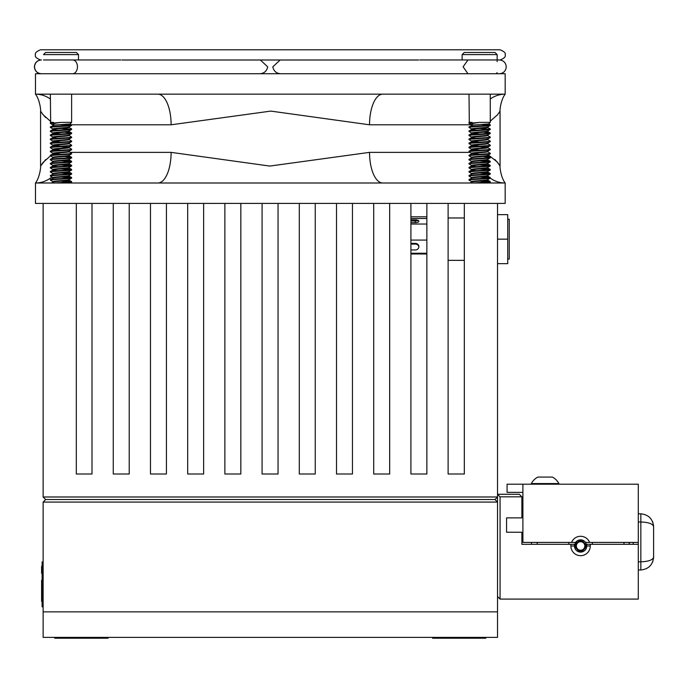 <?xml version="1.0" encoding="UTF-8"?>
<svg xmlns="http://www.w3.org/2000/svg" width="688" height="688" viewBox="0 0 688 688"><rect width="100%" height="100%" fill="white"/><g stroke="black" fill="none" stroke-linecap="round" stroke-linejoin="round"><path stroke-width="1.03" d="M497.519 637.38L43.129 637.38L43.129 611.856L497.519 611.856L43.129 611.856L43.129 502.085L45.683 499.531L43.129 496.985L497.519 496.985L494.964 499.531L45.683 499.531L494.964 499.531L497.519 502.085L497.519 637.38M76.316 423.215C76.316 419.775 76.316 419.775 76.316 423.215L76.316 474.006L91.117 474.006M449.531 474.006L464.331 474.006L464.331 423.215M129.224 203.416L129.224 474.006L113.262 474.006L113.262 203.416M92.011 203.416L92.011 474.006L76.316 474.006L76.316 203.416M166.427 203.416L166.427 474.006L150.474 474.006L150.474 203.416M203.631 203.416L203.631 474.006L187.678 474.006L187.678 203.416M240.834 203.416L240.834 474.006L224.881 474.006L224.881 203.416M278.047 203.416L278.047 474.006L262.085 474.006L262.085 203.416M315.25 203.416L315.25 474.006L299.297 474.006L299.297 203.416M352.454 203.416L352.454 474.006L336.501 474.006L336.501 203.416M389.666 203.416L389.666 474.006L373.704 474.006L373.704 203.416M426.87 203.416L426.87 474.006L410.917 474.006L410.917 203.416M464.331 203.416L464.331 474.006L448.12 474.006L448.12 203.416M43.129 203.416L43.129 496.985M497.519 203.416L497.519 502.085L43.129 502.085M76.316 420.463L76.316 421.133M488.368 154.929L497.106 161.861L500.064 166.066L500.064 111.095L497.579 114.724L490.277 121.183M471.375 124.795L369.533 124.795L270.823 111.095L171.114 124.795A30.633 13.227 90 0 0 157.887 94.161L505.173 94.161L505.173 73.736L35.466 73.736L35.466 94.161L157.887 94.161M63.098 124.795L60.415 124.64M50.362 121.183L43.052 114.707L40.575 111.095C40.953 110.742 39.835 99.683 35.466 94.161A30.633 27.632 -90 0 1 50.362 98.995M45.683 159.573L40.575 166.066L40.575 111.095M490.252 178.14A30.633 27.632 -90 0 0 505.173 182.999L35.466 182.999C39.835 177.47 40.953 166.41 40.575 166.066L43.095 162.394L50.482 155.909M52.331 154.903L55.092 153.742M70.133 152.366L171.114 152.366L269.816 166.066L369.533 152.366A30.633 13.227 -90 0 0 382.76 182.999M498.766 164.019L500.064 166.066C499.686 166.41 500.812 177.47 505.173 182.999L505.173 203.416L35.466 203.416L35.466 182.999A30.633 27.632 -90 0 0 51.901 176.997M498.379 163.477L494.964 159.573M42.269 113.675L45.683 117.588M498.74 113.167L500.064 111.095C499.686 110.742 500.812 99.683 505.173 94.161A30.633 27.632 90 0 0 490.277 98.995M369.533 124.795A30.633 13.227 90 0 1 382.76 94.161M171.114 152.366A30.633 13.227 -90 0 1 157.887 182.999M484.438 172.611A30.633 27.632 -90 0 0 485.066 173.367M487.646 176.042A30.633 27.632 -90 0 0 489.761 177.788M482.348 182.999L490.217 182.217L488.876 182.999L489.546 182.999M281.082 73.736C276.524 73.564 273.764 71.268 272.792 66.848L280.145 60.002M259.445 73.736C263.986 73.556 266.738 71.26 267.701 66.848L260.374 60.002M497.519 263.659L507.727 263.659L507.727 214.647L497.519 214.647M497.519 239.157L507.727 239.157M507.727 219.248L509.258 219.248L509.258 259.066L507.727 259.066M410.917 219.885L415.32 219.885A3.578 1.385 0 0 1 418.889 221.269A3.578 1.385 0 0 1 415.32 222.654L410.917 222.654M410.917 224.03L426.87 224.03M410.917 218.5L426.87 218.5M410.917 216.806L426.87 216.806M418.141 220.418A3.578 1.385 0 0 1 415.32 220.96L410.917 220.96M410.917 243.371L415.32 243.371A3.578 3.294 180 0 1 418.889 246.665A3.578 3.294 180 0 1 415.32 249.959L410.917 249.959M410.917 240.078L426.87 240.078M410.917 253.253L426.87 253.253M410.917 244.077L415.32 244.077A3.578 3.294 180 0 1 418.872 247.018M410.917 253.967L426.87 253.967M43.129 606.85L42.106 606.85L42.106 561.924L43.129 561.924M42.106 566.258L41.598 566.258L41.598 573.328L42.106 573.328M41.598 573.19L42.106 573.19M41.598 573.147L42.106 573.147M41.598 570.447L42.106 570.447M41.598 568.116L42.106 568.116M42.106 580.294L41.598 580.294L42.106 580.122M41.598 580.294L41.598 582.065L42.106 582.065M41.598 582.065L41.598 582.641M42.106 582.151L41.598 582.151L41.598 584.482L42.106 584.482M41.598 584.482L42.106 584.594M41.598 584.594L41.598 601.407L42.106 601.407M41.598 601.226L42.106 601.226M41.598 600.736L42.106 600.736M41.598 600.529L42.106 600.529M41.598 598.689L42.106 598.689M41.598 593.383L42.106 593.383M41.598 591.542L42.106 591.542M41.598 586.64L42.106 586.64M41.598 584.8L42.106 584.8M45.614 52.469L76.377 52.469L78.501 54.601L43.49 54.601L45.614 52.469M78.501 54.601L78.501 59.951M54.576 125.001L70.03 123.978L71.629 122.369L61 122.369C55.229 123.075 52.477 123.874 52.761 124.769L54.576 125.001L50.362 126.927C49.699 126.248 72.292 125.577 71.629 124.898L71.629 125.405C72.292 126.085 49.699 126.755 50.362 127.435L50.362 126.927M50.663 122.662L50.362 94.161M50.706 122.645L53.544 122.369L50.362 122.369M50.362 122.877L50.362 123.384L61 122.369M71.629 94.161L71.629 122.369M68.92 127.022L71.629 125.405M50.362 130.978L50.362 131.485C49.699 130.806 72.292 130.135 71.629 129.464L71.629 128.957C72.292 129.628 49.699 130.307 50.362 130.978L52.993 129.464C52.494 128.785 69.497 128.114 68.998 127.435L68.998 126.979M68.92 131.073L71.629 129.464M50.362 135.029L50.362 135.536C49.699 134.865 72.292 134.186 71.629 133.515L71.629 133.008C72.292 133.687 49.699 134.358 50.362 135.029L52.993 133.515C52.494 132.836 69.497 132.165 68.998 131.485L68.998 131.03M68.92 135.132L71.629 133.515M50.362 139.088L50.362 139.595C49.699 138.916 72.292 138.245 71.629 137.566L71.629 137.058C72.292 137.738 49.699 138.408 50.362 139.088L52.993 137.566C52.494 136.886 69.497 136.215 68.998 135.536L68.998 135.08M68.92 139.182L71.629 137.566M50.362 143.138L50.362 143.646C49.699 142.966 72.292 142.296 71.629 141.616L71.629 141.109C72.292 141.788 49.699 142.459 50.362 143.138L52.993 141.616C52.494 140.945 69.497 140.266 68.998 139.595L68.998 139.131M57.465 146.389L54.068 146.011L52.993 145.159C52.494 144.489 69.497 143.818 68.998 143.138L71.629 141.616M50.362 147.189L50.362 147.696C49.699 147.017 72.292 146.346 71.629 145.667L71.629 145.159C72.292 145.839 49.699 146.51 50.362 147.189L52.993 145.667C52.494 144.996 69.497 144.317 68.998 143.646L68.998 143.19M68.92 147.284L71.629 145.667M50.362 151.24L50.362 151.747C49.699 151.076 72.292 150.397 71.629 149.726L71.629 149.219C72.292 149.889 49.699 150.569 50.362 151.24L52.993 149.726C52.494 149.047 69.497 148.376 68.998 147.696L68.998 147.241M68.92 151.343L71.629 149.726M50.362 155.299L50.362 155.798C49.699 155.127 72.292 154.447 71.629 153.777L71.629 153.269C72.292 153.949 49.699 154.619 50.362 155.299L52.993 153.777C52.494 153.097 69.497 152.426 68.998 151.747L68.998 151.24C69.497 151.919 52.494 152.59 52.993 153.269L52.993 153.777M68.92 155.393L71.629 153.777M50.362 159.349L50.362 159.857C49.699 159.177 72.292 158.507 71.629 157.827L71.629 157.32C72.292 157.999 49.699 158.67 50.362 159.349L52.993 157.827C52.494 157.148 69.497 156.477 68.998 155.798L68.998 155.342M68.92 159.444L71.629 157.827M50.362 163.4L50.362 163.907C49.699 163.228 72.292 162.557 71.629 161.878L71.629 161.37C72.292 162.05 49.699 162.721 50.362 163.4L52.993 161.878C52.494 161.207 69.497 160.528 68.998 159.857L68.998 159.392M68.92 163.495L71.629 161.878M50.362 167.451L50.362 167.958C49.699 167.279 72.292 166.608 71.629 165.928L71.629 165.43C72.292 166.1 49.699 166.78 50.362 167.451L52.993 165.928C52.494 165.258 69.497 164.587 68.998 163.907L68.998 163.452M68.92 167.545L71.629 165.928M50.362 171.501L50.362 172.009C49.699 171.338 72.292 170.658 71.629 169.988L71.629 169.48C72.292 170.151 49.699 170.83 50.362 171.501L52.993 169.988C52.494 169.308 69.497 168.637 68.998 167.958L68.998 167.502M68.92 171.604L71.629 169.988M50.362 175.56L50.362 176.068C49.699 175.388 72.292 174.718 71.629 174.038L71.629 173.531C72.292 174.21 49.699 174.881 50.362 175.56L52.993 174.038C52.494 173.359 69.497 172.688 68.998 172.009L68.998 171.553M68.92 175.655L71.629 174.038M50.362 179.611L50.362 180.118C49.699 179.439 72.292 178.768 71.629 178.089L71.629 177.581C72.292 178.261 49.699 178.932 50.362 179.611L53.079 177.994M68.92 179.706L71.629 178.089M55.556 182.999L71.629 181.632L71.569 182.217L70.21 182.483L63.7 182.999M71.629 124.898L67.175 124.287M70.855 125.156L63.107 124.519M53.071 124.992L50.362 123.384M71.629 128.957L68.92 127.34M70.855 129.206L61 128.45M53.079 129.052L50.362 127.435M71.629 133.008L64.534 132.208M53.079 133.102L50.362 131.485M71.629 137.058L68.92 135.441M53.079 137.153L50.362 135.536M71.629 141.109L68.92 139.492M53.079 141.212L50.362 139.595M71.629 145.159L68.92 143.551M53.079 145.263L50.362 143.646M71.629 149.219L68.92 147.602M53.079 149.313L50.362 147.696M71.629 153.269L68.92 151.652M53.079 153.364L50.362 151.747M71.629 157.32L64.534 156.52M53.079 157.414L50.362 155.798M71.629 161.37L64.534 160.571M70.855 161.628L61 160.863M53.079 161.474L50.362 159.857M71.629 165.43L64.534 164.63M70.855 165.679L61 164.922M53.079 165.524L50.362 163.907M71.629 169.48L64.534 168.68M70.855 169.73L61 168.973M53.079 169.575L50.362 167.958M71.629 173.531L64.534 172.731M70.855 173.78L61 173.023M53.079 173.625L50.362 172.009M71.629 177.581L64.534 176.782M70.855 177.839L61 177.074M53.079 177.676L50.362 176.068M71.629 181.632L64.534 180.832M70.855 181.89L61 181.133M53.079 181.735L50.362 180.118M52.993 182.139C52.494 181.469 69.497 180.789 68.998 180.118L68.998 179.654M52.993 182.096L52.993 181.632C52.494 180.961 69.497 180.29 68.998 179.611M52.993 178.089C52.494 177.409 69.497 176.739 68.998 176.068L68.998 175.603M52.993 178.037L52.993 177.581C52.494 176.911 69.497 176.231 68.998 175.56M52.993 173.987L52.993 173.531C52.494 172.851 69.497 172.181 68.998 171.501M57.465 170.701L54.068 170.323L52.993 169.48C52.494 168.801 69.497 168.13 68.998 167.451M52.993 165.885L52.993 165.43C52.494 164.75 69.497 164.079 68.998 163.4M52.993 161.878L52.993 161.37C52.494 160.7 69.497 160.02 68.998 159.349M52.993 157.827L52.993 157.32C52.494 156.64 69.497 155.97 68.998 155.299M57.465 150.44L54.068 150.061L52.993 149.219C52.494 148.539 69.497 147.868 68.998 147.189M57.465 142.339L54.068 141.952L52.993 141.109C52.494 140.438 69.497 139.759 68.998 139.088M57.465 138.288L54.068 137.901L52.993 137.058C52.494 136.379 69.497 135.708 68.998 135.029M57.465 134.229L54.068 133.85L52.993 133.008C52.494 132.328 69.497 131.657 68.998 130.978M52.993 129.413L52.993 128.957C52.494 128.278 69.497 127.607 68.998 126.927M57.465 166.651L52.993 165.928M61 154.284L53.578 153.519M61 150.233L53.578 149.468M68.413 147.447L61 146.682M61 146.174L53.578 145.417M61 142.124L53.578 141.367M61 134.022L53.578 133.257M57.465 130.178L52.993 129.464M50.688 122.688L53.544 122.369M496.641 73.186L497.149 72.679M462.138 54.601L464.262 52.469L495.025 52.469L497.149 54.601L462.138 54.601L462.138 59.951M497.149 54.601L497.149 61.628M473.224 125.001L488.678 123.978L490.277 122.369L479.648 122.369C473.877 123.075 471.125 123.874 471.409 124.769L473.224 125.001L469.01 126.927C468.347 126.248 490.94 125.577 490.277 124.898L490.277 125.405C490.94 126.085 468.347 126.755 469.01 127.435L469.01 126.927M469.311 122.662L469.01 94.161M469.354 122.645L472.192 122.369L469.01 122.369M469.01 122.877L469.01 123.384L479.648 122.369M490.277 94.161L490.277 122.369M487.568 127.022L490.277 125.405M469.01 130.978L469.01 131.485C468.347 130.806 490.94 130.135 490.277 129.464L490.277 128.957C490.94 129.628 468.347 130.307 469.01 130.978L471.641 129.464C471.142 128.785 488.145 128.114 487.646 127.435L487.646 126.979M487.568 131.073L490.277 129.464M469.01 135.029L469.01 135.536C468.347 134.865 490.94 134.186 490.277 133.515L490.277 133.008C490.94 133.687 468.347 134.358 469.01 135.029L471.641 133.515C471.142 132.836 488.145 132.165 487.646 131.485L487.646 131.03M487.568 135.132L490.277 133.515M469.01 139.088L469.01 139.595C468.347 138.916 490.94 138.245 490.277 137.566L490.277 137.058C490.94 137.738 468.347 138.408 469.01 139.088L471.641 137.566C471.142 136.886 488.145 136.215 487.646 135.536L487.646 135.08M487.568 139.182L490.277 137.566M469.01 143.138L469.01 143.646C468.347 142.966 490.94 142.296 490.277 141.616L490.277 141.109C490.94 141.788 468.347 142.459 469.01 143.138L471.641 141.616C471.142 140.945 488.145 140.266 487.646 139.595L487.646 139.131M487.568 143.233L490.277 141.616M469.01 147.189L469.01 147.696C468.347 147.017 490.94 146.346 490.277 145.667L490.277 145.159C490.94 145.839 468.347 146.51 469.01 147.189L471.641 145.667C471.142 144.996 488.145 144.317 487.646 143.646L487.646 143.19M487.568 147.284L490.277 145.667M469.01 151.24L469.01 151.747C468.347 151.076 490.94 150.397 490.277 149.726L490.277 149.219C490.94 149.889 468.347 150.569 469.01 151.24L471.641 149.726C471.142 149.047 488.145 148.376 487.646 147.696L487.646 147.241M487.568 151.343L490.277 149.726M469.01 155.299L469.01 155.798C468.347 155.127 490.94 154.447 490.277 153.777L490.277 153.269C490.94 153.949 468.347 154.619 469.01 155.299L471.641 153.777C471.142 153.097 488.145 152.426 487.646 151.747L487.646 151.291M487.568 155.393L490.277 153.777M469.01 159.349L469.01 159.857C468.347 159.177 490.94 158.507 490.277 157.827L490.277 157.32C490.94 157.999 468.347 158.67 469.01 159.349L471.641 157.827C471.142 157.148 488.145 156.477 487.646 155.798L487.646 155.342M487.568 159.444L490.277 157.827M469.01 163.4L469.01 163.907C468.347 163.228 490.94 162.557 490.277 161.878L490.277 161.37C490.94 162.05 468.347 162.721 469.01 163.4L471.641 161.878C471.142 161.207 488.145 160.528 487.646 159.857L487.646 159.392M487.568 163.495L490.277 161.878M469.01 167.451L469.01 167.958C468.347 167.279 490.94 166.608 490.277 165.928L490.277 165.43C490.94 166.1 468.347 166.78 469.01 167.451L471.641 165.928C471.142 165.258 488.145 164.587 487.646 163.907L487.646 163.452M487.568 167.545L490.277 165.928M469.01 171.501L469.01 172.009C468.347 171.338 490.94 170.658 490.277 169.988L490.277 169.48C490.94 170.151 468.347 170.83 469.01 171.501L471.641 169.988C471.142 169.308 488.145 168.637 487.646 167.958L487.646 167.502M487.568 171.604L490.277 169.988M469.01 175.56L469.01 176.068C468.347 175.388 490.94 174.718 490.277 174.038L490.277 173.531C490.94 174.21 468.347 174.881 469.01 175.56L471.641 174.038C471.142 173.359 488.145 172.688 487.646 172.009L487.646 171.553M487.568 175.655L490.277 174.038M469.01 179.611L469.01 180.118C468.347 179.439 490.94 178.768 490.277 178.089L490.277 177.581C490.94 178.261 468.347 178.932 469.01 179.611L471.727 177.994M487.568 179.706L490.277 178.089M474.204 182.999L490.277 181.632L490.217 182.217M490.277 124.898L485.823 124.287M489.503 125.156L481.755 124.519M471.719 124.992L469.01 123.384M490.277 128.957L487.568 127.34M489.503 129.206L479.648 128.45M471.727 129.052L469.01 127.435M490.277 133.008L483.182 132.208M471.727 133.102L469.01 131.485M490.277 137.058L487.568 135.441M471.727 137.153L469.01 135.536M490.277 141.109L487.568 139.492M471.727 141.212L469.01 139.595M490.277 145.159L487.568 143.551M471.727 145.263L469.01 143.646M490.277 149.219L487.568 147.602M471.727 149.313L469.01 147.696M490.277 153.269L487.568 151.652M471.727 153.364L469.01 151.747M490.277 157.32L483.182 156.52M471.727 157.414L469.01 155.798M490.277 161.37L483.182 160.571M489.503 161.628L479.648 160.863M471.727 161.474L469.01 159.857M490.277 165.43L483.182 164.63M489.503 165.679L479.648 164.922M471.727 165.524L469.01 163.907M490.277 169.48L483.182 168.68M489.503 169.73L479.648 168.973M471.727 169.575L469.01 167.958M490.277 173.531L483.182 172.731M489.503 173.78L479.648 173.023M471.727 173.625L469.01 172.009M490.277 177.581L483.182 176.782M489.503 177.839L479.648 177.074M471.727 177.676L469.01 176.068M490.277 181.632L483.182 180.832M489.503 181.89L479.648 181.133M471.727 181.735L469.01 180.118M471.641 182.139C471.142 181.469 488.145 180.789 487.646 180.118L487.646 179.654M471.641 182.096L471.641 181.632C471.142 180.961 488.145 180.29 487.646 179.611M471.641 178.089C471.142 177.409 488.145 176.739 487.646 176.068L487.646 175.603M471.641 178.037L471.641 177.581C471.142 176.911 488.145 176.231 487.646 175.56M471.641 173.987L471.641 173.531C471.142 172.851 488.145 172.181 487.646 171.501M476.113 170.701L472.716 170.323L471.641 169.48C471.142 168.801 488.145 168.13 487.646 167.451M471.641 165.885L471.641 165.43C471.142 164.75 488.145 164.079 487.646 163.4M471.641 161.878L471.641 161.37C471.142 160.7 488.145 160.02 487.646 159.349M471.641 157.827L471.641 157.32C471.142 156.64 488.145 155.97 487.646 155.299M471.641 153.777L471.641 153.269C471.142 152.59 488.145 151.919 487.646 151.24M476.113 150.44L472.716 150.061L471.641 149.219C471.142 148.539 488.145 147.868 487.646 147.189M476.113 146.389L472.716 146.011L471.641 145.159C471.142 144.489 488.145 143.818 487.646 143.138M476.113 142.339L472.716 141.952L471.641 141.109C471.142 140.438 488.145 139.759 487.646 139.088M476.113 138.288L472.716 137.901L471.641 137.058C471.142 136.379 488.145 135.708 487.646 135.029M471.641 133.463L471.641 133.008C471.142 132.328 488.145 131.657 487.646 130.978M471.641 129.413L471.641 128.957C471.142 128.278 488.145 127.607 487.646 126.927M476.113 166.651L471.641 165.928M479.648 154.284L472.226 153.519M479.648 150.233L472.226 149.468M487.061 147.447L479.648 146.682M479.648 146.174L472.226 145.417M479.648 142.124L472.226 141.367M479.648 134.022L472.226 133.257M476.113 130.178L471.641 129.464M469.336 122.688L472.192 122.369M108.068 637.38L108.068 638.206L54.773 638.206L54.773 637.38M485.874 637.38L485.874 638.206L432.571 638.206L432.571 637.38M507.082 484.206L507.082 492.376L507.082 484.206L638.292 484.206L638.292 570.094M541.972 477.068L540.433 477.068M534.877 483.569L558.923 483.569A15.652 15.652 0 0 0 552.378 477.068L537.853 477.068A15.652 15.652 0 0 0 531.308 483.569L534.877 483.569M576.355 545.98A4.231 4.231 90 0 1 580.595 541.748A4.231 4.231 90 0 1 584.826 545.98A4.231 4.231 90 0 1 580.595 550.219A4.231 4.231 90 0 1 576.355 545.98M585.445 545.98A4.85 4.85 90 0 1 580.595 550.83A4.85 4.85 90 0 1 576.561 543.279A4.85 4.85 -90 0 1 576.94 542.798A4.85 4.85 90 0 1 585.445 545.98M507.082 492.376L522.906 492.376L522.906 542.411L575.624 542.411A6.123 6.123 0 0 1 585.574 542.411L638.292 542.411M571.582 542.411A9.701 9.701 0 0 1 589.616 542.411M633.184 542.411L633.184 544.311M590.295 544.311L590.295 545.98A9.701 9.701 0 0 1 580.595 555.68A9.701 9.701 0 0 1 570.894 545.98L574.471 545.98A6.123 6.123 0 0 0 580.595 552.111A6.123 6.123 0 0 0 586.726 545.98L586.726 544.311L638.292 544.311L638.292 599.085L500.064 599.085L497.519 596.53M575.134 548.757L575.134 542.411M586.047 542.411L586.047 548.775M629.709 542.411L628.729 544.311M531.489 544.311L531.489 542.411M521.882 499.961L522.906 499.961M506.566 532.237L506.566 517.866L506.566 532.237L521.882 532.237L521.882 544.311L574.471 544.311L574.471 545.98L570.894 545.98L570.894 544.311M592.368 544.311L592.368 542.411M568.821 544.311L568.821 542.411M519.328 494.268L521.882 496.822L500.064 496.822L497.519 494.268L519.328 494.268M506.566 517.866L521.882 517.866L521.882 496.822M500.064 496.822L500.064 599.085M577.215 540.88L583.983 540.88M575.228 548.938L575.228 542.411M577.215 551.088L583.983 551.088M585.952 548.964L585.952 542.411M576.94 542.798L576.94 542.221L575.77 542.221L575.77 543.279L576.561 543.279M638.292 561.812L640.838 561.812C648.535 561.52 652.792 559.989 653.6 557.22C652.792 564.917 648.535 569.165 640.838 569.982L640.838 521.986C648.535 522.278 652.792 523.809 653.6 526.587C652.792 518.89 648.535 514.633 640.838 513.816L638.292 513.816M638.292 521.986L640.838 521.986L640.838 513.816C648.535 514.633 652.792 518.89 653.6 526.587L653.6 557.22C652.792 564.917 648.535 569.165 640.838 569.982L638.292 569.982M171.114 124.795L67.123 124.795M369.533 152.366L470.007 152.366M419.775 59.951L467.978 59.951L463.101 66.848L467.978 73.736M43.49 59.951L72.593 59.951A6.889 4.876 90 0 1 77.46 66.848A6.889 4.876 90 0 1 72.593 73.736M415.32 222.654L415.32 220.96M415.32 243.371L415.32 244.077M522.906 484.206L522.906 492.376M623.99 544.311L623.99 542.411M537.199 542.411L537.199 544.311M590.295 545.98L586.726 545.98M40.575 60.002C36.438 58.377 34.735 56.674 35.466 54.902C34.735 53.122 36.438 51.419 40.575 49.794L500.064 49.794C504.209 51.419 505.912 53.122 505.173 54.902C505.912 56.674 504.209 58.377 500.064 60.002M134.943 49.794L78.871 49.794M41.289 73.736C37.109 73.332 34.804 71.036 34.4 66.848C34.804 62.66 37.109 60.363 41.289 59.951M41.409 73.736L41.409 73.736C37.221 73.332 34.925 71.036 34.512 66.848C34.925 62.66 37.221 60.363 41.409 59.951M467.978 59.951L499.35 59.951C503.539 60.363 505.835 62.66 506.248 66.848C505.835 71.036 503.539 73.332 499.35 73.736M418.622 60.002L121.939 60.002M72.593 59.951L120.787 59.951M448.12 217.967L464.331 217.967M448.12 260.348L464.331 260.348M70.228 182.999L71.569 182.217M70.004 123.917L71.569 124.829M71.569 132.93L68.92 131.391M71.569 157.251L68.92 155.703M71.569 161.302L68.92 159.754M71.569 165.352L68.92 163.813M71.569 169.403L68.92 167.863M71.569 173.453L68.92 171.914M71.569 177.513L68.92 175.965M71.569 181.563L68.92 180.015M51.445 182.999L53.079 182.045M488.652 123.917L490.217 124.829M490.217 132.93L487.568 131.391M490.217 157.251L487.568 155.703M490.217 161.302L487.568 159.754M490.217 165.352L487.568 163.813M490.217 169.403L487.568 167.863M490.217 173.453L487.568 171.914M490.217 177.513L487.568 175.965M490.217 181.563L487.568 180.015M470.093 182.999L471.727 182.045M531.308 484.206L531.308 483.569M653.574 525.718L652.628 521.702L653.574 525.718M652.628 562.096L653.574 558.08L652.628 562.096M558.923 484.206L558.923 483.569"/></g></svg>
